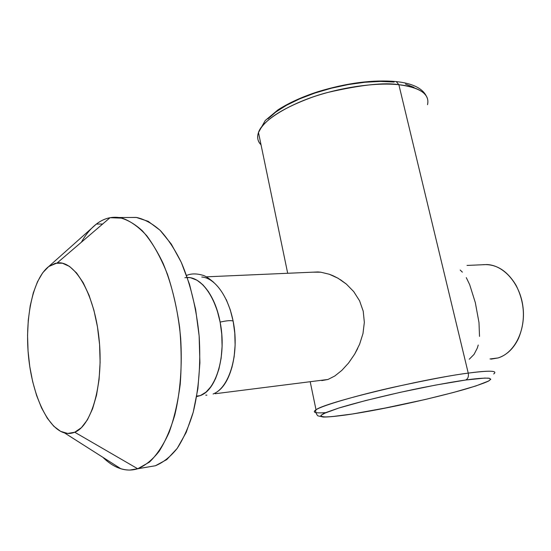 <?xml version="1.0" encoding="UTF-8"?>
<svg xmlns="http://www.w3.org/2000/svg" width="551" height="551" viewBox="0 0 551 551"><rect width="100%" height="100%" fill="white"/><g stroke="black" fill="none" stroke-linecap="round" stroke-linejoin="round"><path stroke-width="0.83" d="M398.869 84.73C413.608 86.156 430.607 91.741 427.521 104.69C429.925 94.221 420.372 87.561 398.869 84.73L468.24 373.117C468.818 376.65 467.93 378.957 465.554 380.045C475.313 378.633 482.958 378 488.482 378.144C490.955 378.565 490.838 379.611 488.131 381.285C483.516 383.365 476.036 385.962 465.685 389.075C442.818 395.618 412.727 402.574 390.356 407.099L352.557 413.973L332.095 416.604L325.414 416.949L321.584 416.584L320.875 415.495L323.465 413.684L338.631 408.091L365.554 400.57L399.978 392.388L435.552 385.087L465.554 380.045L484.79 378.069L489.481 378.289L490.769 379.274L488.765 380.948L475.864 385.962L453.563 392.443L425.296 399.482L379.729 409.2L352.557 413.973C343.177 415.461 334.684 416.446 327.06 416.921C322.803 416.976 320.806 416.411 321.068 415.247L326.357 412.382L338.631 408.091C360.912 401.245 396.83 392.767 423.196 387.491C442.054 383.82 456.173 381.34 465.554 380.045C467.93 378.957 468.818 376.65 468.24 373.117C489.687 370.341 498.173 370.623 493.696 373.95C499.33 369.817 483.069 371.064 468.24 373.117L398.869 84.73C375.851 82.271 341.103 87.21 312.052 97.279C281.678 108.485 263.819 120.228 258.481 132.516C256.821 137.261 257.668 141.345 261.029 144.775C257.737 141.641 256.89 137.557 258.481 132.516C262.317 119.429 294.358 101.136 327.59 92.485C361.098 84.813 384.853 82.223 398.869 84.73L396.252 81.576L398.869 84.73M395.776 81.52L396.252 81.576L395.776 81.52M490.011 358.963L498.076 357.943C514.448 353.033 525.916 330.435 523.002 307.134C520.24 283.813 503.841 265.121 486.96 264.556L482.249 264.762C495.776 263.509 507.051 270.369 516.094 285.356C525 303.174 525.764 320.944 518.395 338.665C513.504 348.673 506.734 355.099 498.076 357.943L490.011 358.963M478.24 345.036L477.29 348.122L474.039 354.403L469.245 359.252M466.284 277.621L469.666 284.619L475.32 302.616L478.998 322.604L479.508 336.406M460.202 270.045L462.372 272.146M96.384 224.057C90.77 228.424 85.763 234.492 81.355 242.247C85.763 234.492 90.77 228.424 96.384 224.057L48.681 266.574L57.166 262.951C74.502 260.196 94.228 293.194 98.973 337.963C103.912 382.676 92.065 425.647 74.736 432.232L137.709 468.763L149.452 462.11C156.89 454.906 163.475 444.946 169.191 432.225C174.254 418.085 177.925 402.085 180.225 384.219C181.616 365.671 181.424 346.758 179.647 327.494C176.967 308.512 172.918 290.797 167.49 274.35C161.415 259.046 154.514 246.187 146.793 235.78C138.783 226.998 130.601 221.123 122.246 218.162L110.042 217.7C105.248 218.623 100.695 220.744 96.384 224.057C103.361 218.678 110.868 216.495 118.899 217.5C126.778 219.305 134.589 223.734 142.337 230.786C149.893 239.334 156.835 250.223 163.151 263.454C172.153 285.253 177.987 310.082 180.659 337.949C182.333 365.933 180.384 391.609 174.812 414.979C170.569 429.325 165.334 441.454 159.101 451.359C152.448 459.796 145.312 465.595 137.709 468.763L155.41 465.747C163.144 462.585 170.397 456.82 177.16 448.452C183.504 438.644 188.835 426.639 193.16 412.451C198.835 389.357 200.846 363.997 199.18 336.372C196.507 308.863 190.612 284.357 181.499 262.848C175.101 249.782 168.069 239.031 160.396 230.594C152.537 223.623 144.603 219.25 136.593 217.466L128.72 217.48L136.187 217.411L148.185 221.33L160.059 230.256L171.271 244.059L181.279 262.345L189.551 284.426L195.619 309.345L199.138 335.91L199.91 362.799L197.885 388.669L193.215 412.238L186.19 432.425L177.208 448.383L166.774 459.582L155.41 465.747L129.822 470.058C120.449 470.037 111.488 465.795 102.927 457.337C108.664 463.005 114.656 466.814 120.903 468.77C126.523 470.485 132.123 470.485 137.709 468.763L74.736 432.232C71.375 433.616 67.973 433.844 64.515 432.907C47.014 427.996 31.882 393.559 28.411 355.34C24.85 317.121 33.088 278.551 48.681 266.574L96.384 224.057L102.658 224.023M196.652 396.603L200.323 395.611L196.652 396.603L200.323 395.611L196.748 396.066L200.323 395.611C214.67 390.253 224.588 362.048 221.592 332.315C218.733 302.554 203.801 278.537 189.007 277.587L187.306 277.532M215.186 393.731L327.99 379.46L334.781 376.009L327.99 379.46L215.186 393.731M201.769 277.029C216.708 277.959 231.757 301.748 234.609 331.227C237.612 360.678 227.584 388.648 213.092 393.993L213.092 393.993M312.679 272.173L320.723 272.187L317.934 271.953L206.246 276.836M333.073 275.734L329.312 274.246L338.066 278.262L333.073 275.734M338.066 278.262L346.365 284.082L353.756 291.651L359.583 300.812L363.226 311.212L364.342 322.335L362.985 333.548L359.61 344.237L362.985 333.548L364.342 322.335L363.226 311.212L359.583 300.812L353.756 291.651L346.365 284.082L340.38 279.667M359.61 344.237L354.637 354.19L348.563 363.026L354.637 354.19L357.675 348.549M206.873 395.17L205.75 395.129M321.805 380.596L327.99 379.46L321.791 380.596M226.303 299.62L230.263 309.8L233.135 321.109L234.781 333.079L235.119 345.181L234.134 356.89L231.875 367.696L234.134 356.89L235.119 345.181L234.781 333.079L233.135 321.109C231.317 320.234 226.978 320.565 220.125 322.101L217.266 310.681L213.327 300.405L208.492 291.699L202.982 284.895L197.031 280.239L190.887 277.856L197.031 280.239L202.982 284.895L208.492 291.699L213.327 300.405L217.266 310.681L220.125 322.101C226.978 320.565 231.317 320.234 233.135 321.109L230.263 309.8L226.303 299.62M184.888 277.766C198.897 274.756 214.945 293.897 220.125 322.101L221.757 334.188L222.101 346.4L221.137 358.212L218.912 369.115L215.537 378.633L211.171 386.403L206.026 392.126L200.323 395.611L206.026 392.126L211.171 386.403L215.537 378.633L218.912 369.115L221.137 358.212L222.101 346.4L221.757 334.188L220.125 322.101C226.447 353.157 217.383 387.808 202.017 394.84M147.696 467.062L155.41 465.747L147.702 467.062M48.681 266.574L55.32 263.288L62.359 263.206L69.55 266.443L76.603 273.007L83.208 282.725L89.069 295.288L93.904 310.206L97.465 326.86L99.573 344.492L100.117 362.31L99.077 379.481L96.521 395.212L92.575 408.835L87.457 419.779L81.417 427.652L74.736 432.232L67.711 433.444L60.624 431.364L53.743 426.198L47.317 418.243L41.545 407.871L36.607 395.494L32.647 381.574L29.775 366.594L28.06 351.028L27.557 335.387L28.28 320.152L30.215 305.805L33.315 292.836L37.509 281.699L42.682 272.814L48.681 266.574M325.744 412.637C315.324 413.381 312.08 412.43 316.019 409.779C324.408 402.685 420.544 379.24 468.24 373.117C454.361 374.749 429.532 379.432 393.745 387.167C358.06 395.136 322.066 405.557 316.019 409.779C313.739 411.287 313.726 412.224 315.957 412.603M348.563 363.026L341.806 370.41L334.781 376.009M320.723 272.187L329.312 274.246M405.446 84.076L413.946 87.368M267.972 118.851L275.803 112.039L286.527 105.262L299.751 98.829L314.931 93.043L331.378 88.208L348.315 84.551L364.927 82.257L380.438 81.417L394.137 82.044M491.044 359.142L498.076 357.943M217.383 391.658C231.468 382.449 239.058 349.968 233.135 321.109M426.254 95.929C422.204 88.091 412.189 83.311 396.217 81.569C372.903 79.516 346.675 82.932 317.541 91.817C302.017 96.907 288.855 102.906 278.062 109.801L265.231 120.517L258.481 132.516L287.691 273.275M352.482 413.994C367.097 411.687 383.468 408.615 401.589 404.771M467.028 265.43L486.96 264.556M110.042 217.7L57.166 262.951M118.899 217.5L136.593 217.466M187.347 277.663L189.007 277.587M120.903 468.77L64.515 432.907M352.075 414.056C338.562 416.088 328.947 417.093 323.237 417.059L317.72 415.798C315.833 413.305 315.262 411.301 316.019 409.779L310.268 382.063M186.569 275.445C191.059 273.489 196.431 273.42 202.678 275.231C204.965 275.679 208.671 278.069 213.809 282.401"/></g></svg>
